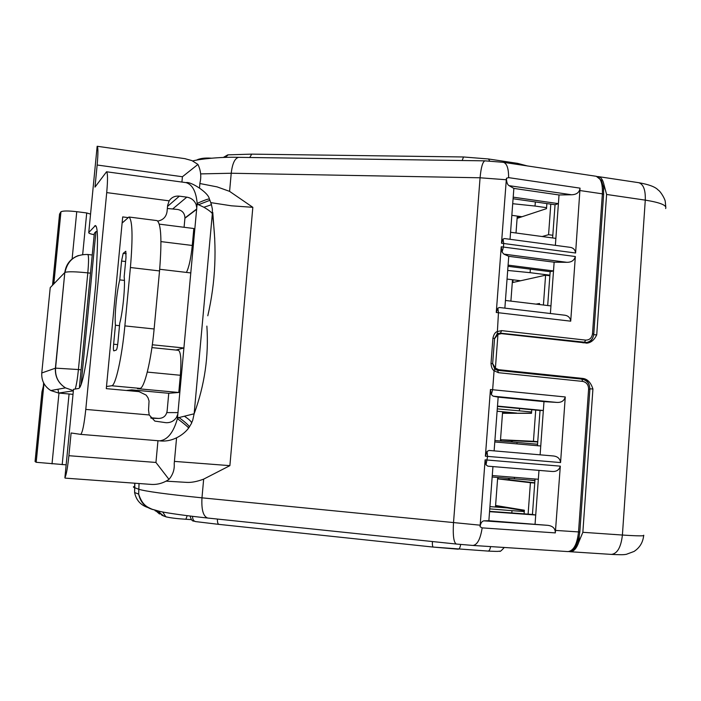 <?xml version="1.0" encoding="UTF-8"?>
<svg xmlns="http://www.w3.org/2000/svg" width="701" height="701" viewBox="0 0 701 701"><rect width="100%" height="100%" fill="white"/><g stroke="black" fill="none" stroke-linecap="round" stroke-linejoin="round"><path stroke-width="1.05" d="M569.107 551.564L570.15 551.731C573.725 551.696 576.634 548.384 578.895 541.82L582.846 532.304L622.409 535.038C621.016 547.209 617.362 553.667 611.447 554.403L570.15 551.731M494.529 338.714L497.947 334.447L501.373 333.623L587.193 343.104C591.145 342.587 594.325 339.845 596.726 334.859L606.602 194.457L604.052 184.985C603 180.008 601.116 177.213 598.382 176.617L597.313 176.564M582.846 532.304L592.923 389.002C590.917 382.685 587.64 379.171 583.092 378.47L578.018 378.706M492.654 363.556L495.405 368.13L498.656 369.681L583.092 378.47M555.323 532.9L482.157 527.879L480.089 526.758C480.535 523.314 481.762 521.334 483.786 520.834L488.869 520.72L547.779 525.329C552.826 525.969 555.341 528.493 555.323 532.9L560.309 466.156C559.223 470.047 556.401 471.817 551.853 471.449L487.852 466.174L486.012 464.816L485.118 459.847L480.176 525.189L201.976 497.833C166.058 494.179 144.897 491.287 138.509 489.167L133.646 487.3L133.392 486.853L134.39 486.433M535.073 523.971L538.981 470.389M537.457 445.705L540.033 410.497L543.336 410.488L497.491 406.089L494.792 441.954L540.751 445.994L543.985 401.629L556.787 402.409C561.352 402.681 564.182 400.858 565.269 396.959L560.563 462.564C560.046 458.533 557.514 456.325 552.984 455.93L489.044 450.436L552.984 455.93M552.625 237.937L555.043 204.745L558.399 203.632L513.202 197.165L510.565 232.259L555.875 238.384L559.03 194.966L571.63 194.764L509.084 185.669C507.41 184.714 506.534 182.242 506.446 178.256L508.611 177.633L580.051 188.148L575.6 253.008C575.153 249.538 573.103 247.611 569.449 247.225L568.993 247.173M547.691 305.531L550.162 271.681L553.501 270.928L508.094 265.127L505.439 300.466L550.951 305.916L554.14 262.2L566.89 262.314C571.446 262.34 574.259 260.413 575.346 256.522L570.71 321.172C570.237 317.527 568.029 315.511 564.095 315.117L563.77 315.091M510.565 232.259L510.039 239.304M555.367 245.35L555.875 238.384M559.03 194.966L513.868 188.411L513.202 197.165M554.14 262.2L508.76 256.312L508.094 265.127M550.399 313.513L550.951 305.916M505.439 300.466L504.86 308.133M494.792 441.954L494.126 450.874M540.112 454.826L540.751 445.994M543.985 401.629L498.166 397.143L497.491 406.089M538.333 479.256L492.268 475.55L489.552 511.669L535.73 515.016L532.445 514.455L535.029 478.985M492.943 466.586L492.268 475.55M489.552 511.669L488.869 520.72M485.188 160.853L484.908 160.844C482.638 161.808 481.026 167.451 480.071 177.782L506.306 179.754L501.504 243.212L503.073 239.023L504.597 238.577M580.051 188.148C579.455 192.381 576.651 194.589 571.63 194.764M509.084 185.669L513.868 188.411M506.306 179.754L506.446 178.256M489.044 450.436L487.02 451.453L485.39 456.202L490.437 389.511L491.322 394.593L492.645 389.73L494.082 370.715C492.321 369.646 491.296 367.219 491.015 363.425L492.926 338.145C493.776 334.482 495.143 332.309 497.035 331.634L501.601 330.627L585.598 340.108C589.515 340.125 591.819 338.013 592.503 333.781L602.378 193.835L603.631 194.37L593.782 334.044M499.533 307.502L497.859 308.125L496.264 312.488L501.233 246.778L502.091 252.088L503.423 247.059L501.233 246.778M566.89 262.314L503.861 254.112L502.091 252.088M503.861 254.112L508.76 256.312M550.162 271.681L508.006 266.31M543.415 305.014L545.597 275.195L512.878 282.485L513.079 279.813M549.864 275.738L545.597 275.195M552.817 235.273L548.568 234.695L550.802 204.14L513.088 198.76M555.043 204.745L550.802 204.14M512.501 279.743L510.898 301.123M516.006 232.995L517.198 217.056L519.914 217.433M497.692 477.469L495.519 506.429L505.964 507.191M500.418 441.008L502.564 412.346L512.562 413.292M546.885 203.579L546.508 208.644L517.101 218.361M539.472 304.541L539.551 303.498L536.02 304.129M548.568 234.695L542.18 236.526M530.359 269.158L530.096 272.671L549.908 275.186M507.69 270.446L530.096 272.671M507.051 279.068L520.641 280.759M511.844 215.33L522.017 216.74M535.336 201.932L535.029 206.05L546.578 207.689M512.711 203.711L535.029 206.05M199.899 183.531L217.1 186.887L229.586 191.364L252.833 207.321L229.884 465.648L203.658 479.133C197.086 481.578 191.443 482.665 186.746 482.384L166.181 481.158M90.552 214.103L86.722 212.955L76.751 211.684C68.172 210.721 62.906 210.747 60.952 211.781L59.55 214.103L52.54 285.219M184.784 158.636L191.986 160.625L197.945 164.428C200.819 170.431 201.494 176.582 199.951 182.9L199.513 187.745M149.611 484.268L150.671 484.365C157.094 484.899 163.202 483.243 168.994 479.396C172.91 474.717 174.645 469.486 174.207 463.694L176.573 437.845M66.157 464.842L36.189 462.292L35.068 461.521L41.964 391.841L42.998 391.649L43.611 382.886M206.865 326.096C208.898 355.88 204.657 385.112 194.142 413.792L179.009 417.551L177.423 418.602L177.844 414.011L176.521 417.34L179.009 417.551C186.992 423.465 190.313 426.786 188.981 427.514M192.705 420.311L194.142 413.792L212.342 213.603C217.065 248.075 215.549 282.135 207.794 315.783M189.384 426.918L191.04 424.052C192.661 422.869 190.558 420.337 184.749 416.464M168.994 479.396L155.946 462.458L68.891 455.703L71.099 432.981L80.65 434.366C82.42 433.016 84.129 424.701 85.785 409.419L149.199 414.957L148.542 409.997L149.05 401.068L148.06 397.87L146.167 395.11L139.087 391.649L106.289 388.643L122.701 216.916L127.713 217.555M73.5 389.344L78.775 388.433C81.185 387.224 83.945 376.428 87.055 356.055L92.234 320.594L95.835 283.283L97.255 250.59C97.86 234.712 97.246 226.362 95.415 225.538L88.764 232.513L97.159 146.264C98.175 147.315 98.175 153.572 97.15 165.015L94.994 187.114L106.543 171.78C107.77 172.989 107.831 179.92 106.718 192.6L85.785 409.419M65.342 478.117L64.895 477.758C66.315 475.006 67.638 467.655 68.891 455.703M175.916 350.044L183.96 347.994L152.319 344.769M177.844 414.011L197.174 203.378L198.514 204.727L203.868 207.233C208.223 209.757 211.045 211.877 212.342 213.603L212.368 209.064L211.387 204.552M159.697 269.272L190.847 272.934M157.839 221.06C163.14 220.053 166.207 216.889 167.048 211.562L167.627 205.454L169.16 200.845L106.718 192.6M203.868 207.233C209.757 205.437 212.237 204.447 211.308 204.254L209.941 200.284L198.506 204.718L196.07 204.394L196.762 207.864M196.07 204.394C194.317 200.32 191.224 197.901 186.79 197.147L179.36 196.157C174.952 195.728 171.561 197.296 169.16 200.845M106.543 171.78L186.054 182.628C192.381 184.565 196.087 191.487 197.174 203.378C205.577 199.636 209.695 198.304 209.529 199.373L209.897 200.171M197.945 164.428L182.418 176.74L181.927 182.058M88.764 232.513C88.405 233.17 90.219 233.915 94.206 234.747M159.662 440.85C173.936 442.559 185.099 433.016 188.464 428.241C189.331 428.092 185.651 424.885 177.423 418.602C173.471 432.543 167.539 439.956 159.618 440.85L80.668 434.366L159.618 440.85M149.199 414.957L154.816 421.091L165.971 422.694C170.509 422.878 174.023 421.091 176.521 417.34M78.398 255.541C70.521 258.555 65.99 264.216 64.807 272.523L55.563 368.139C55.046 376.639 58.349 383.219 65.482 387.872L65.482 387.872C58.297 383.228 54.932 376.656 55.397 368.183L64.807 272.523L50.227 287.62L41.771 372.976L55.563 368.139L78.424 369.541C77.504 378.558 76.435 385.051 75.226 389.002M41.762 373.072L41.771 372.976C41.35 380.538 44.356 386.391 50.787 390.536L65.482 387.872L73.377 390.597M73.36 390.834L58.639 393.051L73.018 394.348L58.604 393.051L50.787 390.536L58.639 393.051L57.999 389.23M92.243 255.015L87.783 254.481C75.252 254.226 67.655 260.194 64.974 272.391L64.974 272.391C67.979 271.436 75.594 271.602 87.809 272.882L90.482 273.188M87.783 254.481C88.79 255.558 88.799 261.692 87.809 272.882L78.424 369.541L81.106 369.795M69.075 393.997L62.187 464.667M86.722 212.955L82.674 254.507M52.777 282.503L53.898 281.32L53.539 284.185M43.374 386.172L41.964 391.841M35.129 460.951L35.068 461.521M480.089 526.758L480.176 525.189M537.755 441.691L533.435 441.306L535.722 410.085L497.465 406.414M540.033 410.497L535.722 410.085M532.445 514.455L528.107 514.14L530.412 482.691L498.166 478.923L498.271 477.512M534.732 483.033L530.412 482.691M495.546 506.034L501.671 506.49M502.538 412.74L508.243 413.283M531.752 409.708L531.489 413.318L502.503 413.275M509.487 478.441L509.382 479.843L508.462 479.738L508.567 478.362M511.274 441.937L511.371 440.666L501.101 439.755L533.435 441.306M537.737 441.945L511.371 440.666M489.578 511.353L528.107 514.14M556.787 402.409L493.136 396.17L498.166 397.143M493.136 396.17L491.322 394.593M524.103 513.851L524.374 510.223L495.589 505.491M501.005 441.06L501.101 439.755M531.498 413.099L514.324 413.292M512.282 440.71L512.186 442.016M497.105 411.215L516.733 413.082M519.555 408.534L519.38 410.83L531.586 411.995M497.281 408.885L519.38 410.83M494.906 440.535L517.04 442.436L516.935 443.899M537.571 444.241L517.04 442.436M508.462 479.738L498.166 478.923M509.382 479.843L534.749 482.796M507.331 507.419L507.296 507.901L524.339 510.714M528.607 479.983L534.907 480.693M514.455 477.328L514.341 478.836L534.924 480.492M524.269 511.555L511.993 510.661L511.818 512.966M492.163 477.004L514.341 478.836M489.762 508.882L511.993 510.661M507.296 507.901L489.929 506.621M125.996 257.547L125.812 251.256L123.166 253.368L121.562 261.044L119.766 279.883C116.725 291.432 114.377 316.028 115.437 325.246L113.623 344.209C113.29 348.222 113.352 350.447 113.816 350.877L116.278 350.062C116.883 349.449 117.426 346.969 117.899 342.623L119.74 323.222C122.885 311.84 125.383 285.579 124.165 276.816L125.996 257.547M156.901 220.578L157.042 220.596C161.151 223.566 161.984 240.347 159.539 270.936L130.412 267.519C132.971 236.763 132.48 219.921 128.949 217.012L122.114 223.067M130.412 267.519L124.866 325.904C121.956 357.431 115.499 386.085 111.696 385.76L106.491 386.523M97.202 231.733L95.941 231.575L81.106 384.656M151.915 347.608L178.448 350.298C180.849 351.902 181.489 360.226 180.359 375.272L178.781 392.481L168.757 393.287L167.11 411.154C166.19 415.938 163.307 418.357 158.47 418.427L150.724 417.752M159.311 224.136L193.835 228.517L192.276 245.464C190.944 258.319 188.99 267.3 186.422 272.417M167.337 208.477L177.844 209.494C182.409 210.528 184.775 213.384 184.933 218.037L184.083 227.282M168.757 393.287L131.718 389.87L136.318 391.395M80.291 386.628L79.458 386.768L94.346 233.31L95.941 231.575M79.458 386.768L80.019 387.145M178.781 392.481L137.475 388.661L139.955 388.38C144.336 388.748 151.293 360.323 154.124 328.979L124.866 325.904M159.539 270.936L154.124 328.979M119.512 325.676L115.437 325.246M124.419 280.418L119.766 279.883M228.202 154.825L225.249 157.427M251.729 154.141L249.74 157.506M463.527 156.971L462.161 160.52M223.242 157.488L227.781 154.86L251.606 154.132L463.44 156.971L488.483 158.978L489.71 160.993M488.483 158.978L517.575 163.359L518.661 164.621M578.895 541.82L579.263 536.58M604.052 184.985L603.701 189.936M592.923 389.002L589.909 388.818M588.603 389.16L589.883 389.388L579.832 532.006C577.992 545.133 574.049 551.652 568.012 551.591C573.62 550.828 577.125 544.3 578.527 531.998L588.603 389.16C588.516 384.823 586.535 382.238 582.671 381.405L498.429 372.687L494.082 370.715L494.722 368.98L492.645 363.731L491.015 363.425M555.7 530.42L579.832 532.006M643.693 535.213C644.973 536.116 637.875 536.055 622.409 535.038L645.279 200.127C645.621 189.997 643.439 184.179 638.734 182.689L638.515 182.654M665.635 208.539C667.159 205.358 660.377 202.554 645.279 200.127L606.602 194.457M497.947 334.447L495.405 368.13M497.43 333.746L500.444 333.159L586.833 342.456C590.873 341.361 593.186 338.574 593.782 334.097L592.503 333.781M497.947 333.51L500.444 333.159L501.601 330.627M498.656 369.681L496.045 369.874M483.786 520.834L547.779 525.329M560.309 466.156L485.118 459.847M485.39 456.202L487.607 456.386L486.012 464.816M487.02 451.453L487.607 456.386L560.563 462.564M565.269 396.959L490.437 389.511M580.077 190.567L602.378 193.835C602.764 183.609 600.739 177.765 596.297 176.301L596.087 176.266M494.555 338.443L497.254 333.86L498.464 312.734L570.71 321.172M575.346 256.522L503.423 247.059L503.686 243.492L575.6 253.008M503.073 239.023L503.686 243.492L501.504 243.212M239.12 157.348L238.647 157.339C234.844 158.224 232.364 163.526 231.225 173.243L480.071 177.782L453.494 522.893C452.776 535.494 453.713 542.539 456.298 544.037L207.662 518.039C203.237 516.427 201.336 509.688 201.976 497.833L203.658 479.133M496.264 312.488L498.464 312.734L497.859 308.125M589.261 385.068C587.929 381.265 585.44 379.075 581.786 378.505M582.671 381.405L581.821 379.101L497.78 370.365M498.429 372.687L497.64 370.356M492.926 338.145L494.555 338.495L492.645 363.688M585.598 340.108L584.336 342.579L582.715 342.754M592.897 337.514C591.714 340.493 589.672 342.333 586.781 343.052L586.343 343.131M596.726 334.859L593.712 334.727M503.257 162.299L503.432 162.325C506.928 163.447 508.646 168.547 508.611 177.633M200.644 173.901L231.225 173.243L229.586 191.364M153.405 509.715C145.317 507.577 140.402 502.372 138.667 494.1L139.035 483.515M147.701 507.48C140.498 505.035 136.134 500.05 134.61 492.514L134.872 483.208M210.817 202.624L231.4 205.805L252.833 207.321M229.884 465.648L174.418 461.389M157.962 440.71L155.946 462.458M97.15 165.015L182.418 176.74M64.895 477.758L73.509 389.283M178.063 412.609L166.847 412.6M196.718 209.266L184.924 218.239M94.539 225.985L96.09 226.178M179.36 196.157L167.53 206.401M186.79 197.147L172.832 208.845M52.023 463.896L58.972 393.086M36.119 462.266L43.909 383.465M53.749 283.966L60.873 211.868M72.098 259.151L76.751 211.684M456.298 544.037L472.921 545.448C477.363 544.887 480.439 539.025 482.157 527.879M191.478 519.616L186.002 519.257M487.878 551.065L433.262 547.078C432.526 546.684 432.245 544.843 432.412 541.54M185.87 519.248L187.185 515.699M166.908 517.093L165.813 516.777L162.728 512.019M163.797 516.085L159.732 512.755L159.416 511.336M159.548 514.043L154.868 509.969M504.282 547.481C501.311 550.82 499.778 552.038 499.664 551.144C498.008 551.231 500.444 551.669 488.054 551.1C489.245 550.96 490.078 549.461 490.56 546.587M219.15 524.401L433.262 547.078L458.191 549.198C459.365 549.041 460.18 547.463 460.636 544.467M195.868 521.623L218.975 524.392C217.818 523.98 217.31 522.201 217.45 519.064M190.12 516.067C192.021 522.92 193.8 520.396 195.483 521.588C193.555 521.045 192.582 519.301 192.556 516.357M198.444 159.241L196.578 160.135M139.955 388.38L111.696 385.76M131.718 389.87L126.294 390.475M180.359 375.272L147.298 372.091M192.276 245.464L160.958 241.6M117.672 344.62L113.623 344.209M125.619 261.526L121.562 261.044M126.206 253.727L123.166 253.368M151.101 418.234L158.47 418.427M517.575 163.359L527.31 165.918M611.447 554.403C624.6 555.026 623.908 554.587 626.3 554.333L634.054 551.45C639.724 547.726 642.922 542.451 643.667 535.634M551.853 471.449L487.835 466.165M504.51 238.559L569.449 247.234M499.471 307.502L564.095 315.126M589.883 389.353C589.743 383.605 587.052 380.179 581.821 379.101L497.719 370.356L494.792 369.041M497.395 333.781L498.393 333.343M585.212 342.631L583.372 342.833M587.193 343.104L586.106 343.122M192.731 160.958C198.068 159.293 220.167 156.717 238.647 157.339L484.908 160.844L503.432 162.325L596.297 176.301L601.37 180.306L603.465 187.22L603.64 194.247M207.662 518.039C186.694 515.805 169.055 513.342 160.222 511.511L152.056 509.224C146.895 506.876 142.303 505.114 138.667 494.1L134.61 492.514L134.697 483.199M192.714 420.311L191.61 422.869M186.054 182.628C190.321 181.121 208.635 192.582 209.336 198.961M97.159 146.264L185.283 158.715M196.744 208.968L184.941 217.967M188.99 427.514L188.657 427.987M150.671 484.365L65.088 478.117M36.189 462.292L43.97 383.57M53.828 283.887L60.952 211.781M212.771 212.412L214.734 238.918M568.012 551.591L472.921 545.448M665.757 206.786L665.275 201.651C665.31 199.601 660.85 191.583 658.099 189.971C655.347 186.904 648.889 184.477 638.734 182.689L598.382 176.617M191.496 519.634L185.94 519.266C176.941 518.705 170.238 517.881 165.813 516.777C161.064 514.832 162.509 516.032 159.732 512.755L155.087 510.731L154.746 509.951M499.331 333.807L496.843 334.149M196.648 160.126C199.943 158.365 204.832 157.725 211.325 158.181M128.949 217.012L157.042 220.596"/></g></svg>
